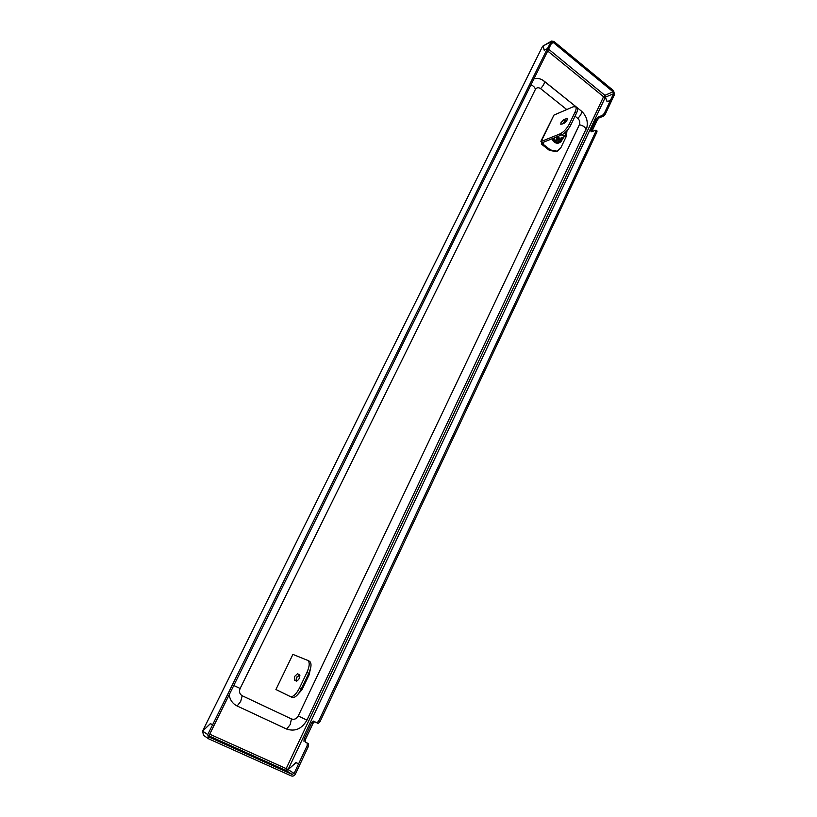 <?xml version="1.0" encoding="UTF-8"?>
<svg xmlns="http://www.w3.org/2000/svg" width="817" height="817" viewBox="0 0 817 817"><rect width="100%" height="100%" fill="white"/><g stroke="black" fill="none" stroke-linecap="round" stroke-linejoin="round"><path stroke-width="1.23" d="M314.627 721.666L313.044 723.3L305.425 739.467L305.292 741.948L308.571 743.797L308.438 746.319L307.121 745.707L307.253 743.184L308.571 743.797M307.121 745.707L298.542 763.956L299.87 764.569L308.438 746.319M605.285 114.196L611.402 101.175L610.422 100.368L604.294 113.4L605.285 114.196L603.497 116.126L599.137 117.883L597.36 119.793L591.794 131.619M596.012 130.158L597.013 130.955L596.921 132.017L595.92 131.22L596.012 130.158L591.191 131.843L590.814 130.791L591.804 131.578M313.044 723.3L311.737 722.688L313.503 721.094L316.843 722.81L318.63 721.207L319.937 721.83L596.921 132.017M319.937 721.83L318.16 723.433L316.863 722.82M305.292 741.948L307.253 743.184M303.975 741.346L304.118 738.854L305.425 739.467M311.737 722.688L304.118 738.854M318.63 721.207L595.92 131.22M597.36 119.793L596.369 118.996L590.814 130.791M596.369 118.996L598.146 117.086L599.137 117.883M603.497 116.126L602.507 115.32L598.146 117.086M602.507 115.32L604.294 113.4M288.125 769.604L296.091 762.588L298.491 764.058L294.1 773.403L288.125 769.604L286.062 770.543L286.164 768.603L288.135 769.471L605.315 97.274L607.123 101.757L610.422 100.368M288.217 769.512L296.101 762.465L298.542 763.956M542.978 46.038L544.336 50.225L547.421 48.622L551.557 41.054L542.978 46.038L550.719 41.943M548.381 49.51L551.761 42.801L553.344 42.535L613.087 91.81L604.937 95.303L605.397 97.182L613.547 93.71L610.452 100.297L607.215 101.655L605.397 97.182M547.421 48.622L548.452 49.469M208.611 738.823L207.753 734.575L212.502 724.996L210.429 723.668L202.626 731.113L203.474 735.31L208.611 738.823L291.291 775.925C293.007 776.467 294.386 775.823 295.437 774.005L299.819 764.671L298.491 764.058M208.989 735.892L286.032 770.523L292.026 774.363L209.622 737.342L209.193 735.218L213.921 725.649L213.237 725.2M211.164 723.995L210.429 723.668M212.502 724.996L213.921 725.649M551.557 41.054L553.895 41.432L613.598 90.707L614.527 94.517L611.351 101.134M611.433 101.104L610.452 100.297M299.032 764.181L299.819 764.671M296.091 762.588L296.928 762.976M547.696 51.011L603.559 96.753L604.937 95.303M603.559 96.753L286.216 768.501M542.457 46.559L202.636 730.98L542.457 46.559M543.05 46.273L544.245 50.327L547.38 48.693L212.553 724.893L210.449 723.535L202.718 731.021M547.38 48.693L548.421 49.541L213.972 725.537L212.553 724.893M605.499 97.437L603.528 96.825M613.547 93.71L613.087 91.81M292.026 774.363L294.1 773.403M305.292 680.602L304.312 682.655M562.443 134.519L562.474 134.601C564.802 136.837 565.936 136.286 565.885 132.936L565.456 132.242M565.538 132.16L565.956 132.875L564.894 136.541L561.841 134.825M566.773 109.57L540.568 88.614C538.372 87.164 536.606 87.49 535.288 89.584L240.137 688.455C238.881 691.693 239.565 694.113 242.189 695.737L291.465 718.94C294.273 719.889 296.54 718.899 298.246 715.968L579.386 124.746C580.244 122.356 579.723 120.232 577.813 118.404L575.035 116.177M577.813 118.404C580.887 115.217 582.072 112.777 581.387 111.081L542.917 80.26C539.874 78.412 536.861 77.972 533.869 78.963M229.168 694.838C230.067 700.067 232.722 703.784 237.144 706L286.644 729.06C295.09 731.858 301.861 728.866 306.957 720.094L586.984 127.125M294.641 676.425L294.365 680.173L296.438 681.112C299.093 679.754 300.125 677.62 299.533 674.73L297.439 673.811L294.641 676.425M299.757 674.924L296.438 677.303L295.989 680.908M297.521 694.787L302.004 689.701L309.132 674.771L310.337 669.215M299.461 688.088L306.947 672.452C309.643 666.202 309.919 662.199 307.784 660.422L292.905 654.397L275.911 689.507L290.311 696.554C293.119 697.126 296.173 694.307 299.461 688.088L301.289 688.976C298.001 695.185 294.957 698.014 292.139 697.432L290.321 696.564M301.289 688.976L308.765 673.341L306.947 672.452M307.907 660.493L309.582 661.321C311.726 663.087 311.451 667.101 308.765 673.341M275.911 689.507L292.905 654.397M561.003 122.642L560.809 124.327L564.241 123.204C566.467 121.6 567.468 120.007 567.264 118.424L563.812 119.568L561.003 122.642M567.192 119.844L565.211 120.671L562.27 124.021M541.446 141.995L541.508 144.2L549.402 150.348L550.444 149.94L557.235 151.216L560.881 147.703L566.263 136.449L567.018 130.618M543.019 142.383L542.713 143.925L550.444 149.94M557.235 151.216L556.183 151.615L549.402 150.348M569.459 123.776L570.869 124.899C568.264 129.76 565.19 133.1 561.657 134.897L560.248 133.794C563.781 131.986 566.855 128.647 569.459 123.776L575.025 112.133C576.281 109.417 576.475 107.619 575.617 106.751L573.197 106.792L553.926 115.105L541.15 141.504L560.248 133.794M570.869 124.899L576.434 113.257L575.025 112.133M576.945 107.824L577.006 107.875C577.874 108.743 577.68 110.54 576.434 113.257M541.15 141.504L542.406 142.648L561.657 134.897M541.508 144.2L542.713 143.925M540.905 141.637L541.171 140.779M541.171 140.738L553.926 115.105M296.796 681.164L296.295 679.826C296.357 677.211 297.582 675.873 299.982 675.812M561.34 141.024L558.062 143.241C555.335 143.373 553.272 141.903 551.873 138.829M555.07 140.483L557.225 139.625L561.606 140.626L559.441 141.484L555.07 140.483L554.314 137.848M556.357 137.031L557.174 139.584L555.009 140.442M561.606 140.626L563.944 136.919M563.189 137.215L562.78 138.165C560.687 140.34 558.716 139.891 556.877 136.817M561.871 137.297C560.462 138.767 559.134 138.471 557.878 136.419M207.753 734.575L202.626 731.113M551.373 43.577L553.344 42.535M604.886 95.323L548.605 49.173M286.164 768.603L209.703 734.177M242.189 695.737L240.698 701.425L237.144 706M291.465 718.94L290.178 724.608L286.644 729.06M535.288 89.584C535.298 87.797 533.869 86.183 530.999 84.764M540.568 88.614C543.622 85.325 544.857 82.864 544.275 81.23L542.917 80.26M579.386 124.746C583.583 125.726 585.789 127.493 586.014 130.036M298.246 715.968L306.957 720.094M240.137 688.455L233.785 685.494M299.236 674.689L297.439 673.811M542.876 144.068L543.856 142.056M565.211 120.671L563.812 119.568M567.407 119.129L566.528 118.424M561.248 140.769C558.154 143.516 555.366 142.74 552.895 138.42M554.672 139.278L553.967 137.991M558.552 141.218L556.152 140.677M316.853 722.81L318.16 723.433M560.922 138.124L564.894 136.541M586.82 127.82C588.179 121.161 586.361 115.585 581.387 111.081L544.275 81.23M292.139 697.432L290.311 696.554M309.582 661.321L307.784 660.422M577.006 107.875L575.617 106.751M561.882 140.289L561.575 140.871C561.514 141.607 560.35 142.393 558.062 143.241"/></g></svg>
